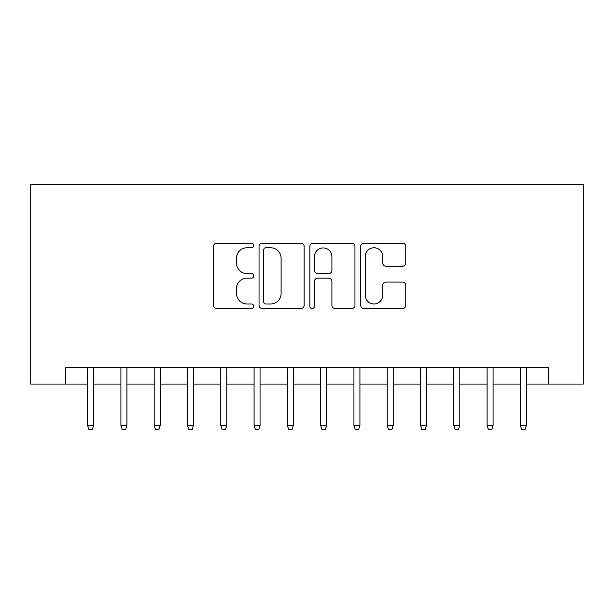 <?xml version="1.0" encoding="UTF-8"?>
<svg xmlns="http://www.w3.org/2000/svg" width="614" height="614" viewBox="0 0 614 614"><rect width="100%" height="100%" fill="white"/><g stroke="black" fill="none" stroke-linecap="round" stroke-linejoin="round"><path stroke-width="0.92" d="M253.736 245.485A2.287 2.287 0 0 0 251.448 243.198L216.734 243.198A3.27 3.27 0 0 0 213.465 246.467L213.465 305.281A3.27 3.27 0 0 0 216.734 308.55L251.448 308.55A2.287 2.287 0 0 0 253.736 306.263A2.287 2.287 0 0 0 251.448 303.976L246.958 303.976A10.453 10.453 0 0 1 236.505 293.523L236.505 288.618A10.453 10.453 0 0 1 246.958 278.165L251.448 278.165A2.287 2.287 0 0 0 253.736 275.878A2.287 2.287 0 0 0 251.448 273.591L246.958 273.591A10.453 10.453 0 0 1 236.505 263.13L236.505 258.233A10.453 10.453 0 0 1 246.958 247.772L251.448 247.772A2.287 2.287 0 0 0 253.736 245.485M402.492 266.238A3.27 3.27 0 0 0 405.762 262.969L405.762 246.467A3.27 3.27 0 0 0 402.492 243.198L363.941 243.198A3.27 3.27 0 0 0 360.671 246.467L360.671 305.281A3.27 3.27 0 0 0 363.941 308.55L402.492 308.55A3.27 3.27 0 0 0 405.762 305.281L405.762 285.349A3.27 3.27 0 0 0 402.492 282.079L385.991 282.079A3.27 3.27 0 0 0 382.729 285.349L382.729 295.234A8.742 8.742 0 0 1 373.987 303.976A8.742 8.742 0 0 1 365.246 295.234L365.246 256.514A8.742 8.742 0 0 1 373.987 247.772A8.742 8.742 0 0 1 382.729 256.514L382.729 262.969A3.27 3.27 0 0 0 385.991 266.238L402.492 266.238M65.652 384.065L65.652 367.418L548.348 367.418L548.348 384.065L583.3 384.065L583.3 184.33L30.7 184.33L30.7 384.065L87.625 384.065M304.137 246.467A3.27 3.27 0 0 0 300.875 243.198L262.316 243.198A3.27 3.27 0 0 0 259.047 246.467L259.047 305.281A3.27 3.27 0 0 0 262.316 308.55L300.875 308.55A3.27 3.27 0 0 0 304.137 305.281L304.137 246.467M313.125 243.198L351.684 243.198A3.27 3.27 0 0 1 354.953 246.467L354.953 305.281A3.27 3.27 0 0 1 351.684 308.55L335.183 308.55A3.27 3.27 0 0 1 331.913 305.281L331.913 281.427A3.27 3.27 0 0 0 328.651 278.165L317.699 278.165A3.27 3.27 0 0 0 314.437 281.427L314.437 306.263A2.287 2.287 0 0 1 312.15 308.55A2.287 2.287 0 0 1 309.863 306.263L309.863 246.467A3.27 3.27 0 0 1 313.125 243.198M93.62 384.065L120.912 384.065M126.906 384.065L154.206 384.065M160.193 384.065L187.493 384.065M193.487 384.065L220.779 384.065M226.773 384.065L254.073 384.065M260.06 384.065L287.36 384.065M293.354 384.065L320.646 384.065M326.64 384.065L353.94 384.065M359.927 384.065L387.227 384.065M393.221 384.065L420.513 384.065M426.507 384.065L453.807 384.065M459.794 384.065L487.094 384.065M493.088 384.065L520.38 384.065M526.375 384.065L548.348 384.065M265.908 247.772A2.287 2.287 0 0 0 263.621 250.059L263.621 301.689A2.287 2.287 0 0 0 265.908 303.976L270.651 303.976A10.453 10.453 0 0 0 281.105 293.523L281.105 258.233A10.453 10.453 0 0 0 270.651 247.772L265.908 247.772M331.913 256.675A8.742 8.742 0 0 0 323.171 247.941A8.742 8.742 0 0 0 314.437 256.675L314.437 270.321A3.27 3.27 0 0 0 317.699 273.591L328.651 273.591A3.27 3.27 0 0 0 331.913 270.321L331.913 256.675M87.625 425.341L88.953 429.67L92.284 429.67L93.62 425.341L87.625 425.341L87.625 367.418M93.62 425.341L93.62 367.418M120.912 425.341L122.247 429.67L125.571 429.67L126.906 425.341L120.912 425.341L120.912 367.418M126.906 425.341L126.906 367.418M154.206 425.341L155.534 429.67L158.865 429.67L160.193 425.341L154.206 425.341L154.206 367.418M160.193 425.341L160.193 367.418M187.493 425.341L188.82 429.67L192.151 429.67L193.487 425.341L187.493 425.341L187.493 367.418M193.487 425.341L193.487 367.418M220.779 425.341L222.114 429.67L225.438 429.67L226.773 425.341L220.779 425.341L220.779 367.418M226.773 425.341L226.773 367.418M254.073 425.341L255.401 429.67L258.732 429.67L260.06 425.341L254.073 425.341L254.073 367.418M260.06 425.341L260.06 367.418M287.36 425.341L288.687 429.67L292.018 429.67L293.354 425.341L287.36 425.341L287.36 367.418M293.354 425.341L293.354 367.418M320.646 425.341L321.982 429.67L325.313 429.67L326.64 425.341L320.646 425.341L320.646 367.418M326.64 425.341L326.64 367.418M353.94 425.341L355.268 429.67L358.599 429.67L359.927 425.341L353.94 425.341L353.94 367.418M359.927 425.341L359.927 367.418M387.227 425.341L388.562 429.67L391.885 429.67L393.221 425.341L387.227 425.341L387.227 367.418M393.221 425.341L393.221 367.418M420.513 425.341L421.849 429.67L425.18 429.67L426.507 425.341L420.513 425.341L420.513 367.418M426.507 425.341L426.507 367.418M453.807 425.341L455.135 429.67L458.466 429.67L459.794 425.341L453.807 425.341L453.807 367.418M459.794 425.341L459.794 367.418M487.094 425.341L488.429 429.67L491.753 429.67L493.088 425.341L487.094 425.341L487.094 367.418M493.088 425.341L493.088 367.418M520.38 425.341L521.716 429.67L525.047 429.67L526.375 425.341L520.38 425.341L520.38 367.418M526.375 425.341L526.375 367.418"/></g></svg>
